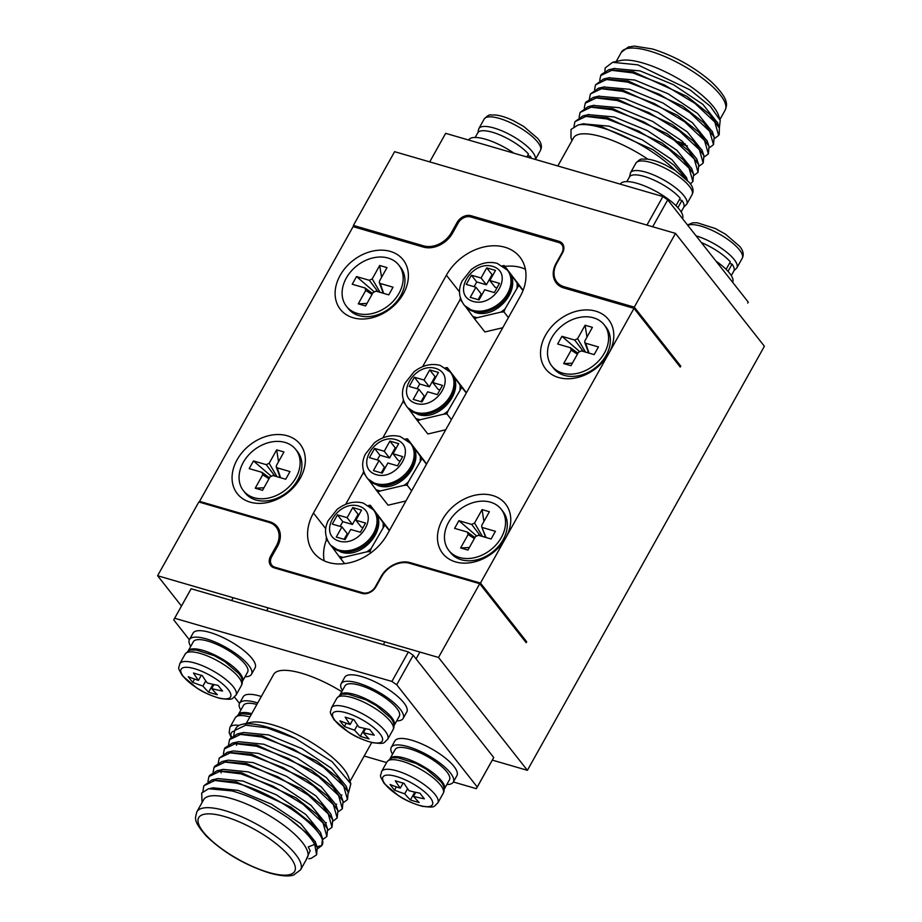 <?xml version="1.0" encoding="UTF-8"?>
<svg xmlns="http://www.w3.org/2000/svg" width="922" height="922" viewBox="0 0 922 922"><rect width="100%" height="100%" fill="white"/><g stroke="black" fill="none" stroke-linecap="round" stroke-linejoin="round"><path stroke-width="1.38" d="M327.978 541.421L327.183 540.327A30.61 23.35 141.8 0 1 327.126 539.612M327.183 540.327L326.088 538.828L326.469 537.78M368.546 505.429L370.344 505.291L371.405 506.754L369.664 506.19M370.344 505.291L389.499 530.38M338.881 556.208L343.088 557.43L340.598 558.513L331.77 546.55M340.598 558.513L344.632 563.63M371.405 506.754L384.854 524.975L371.105 548.567A30.61 23.35 141.8 0 1 366.783 551.84L343.088 557.43M371.105 548.567L369.987 551.587L366.783 551.84M369.987 551.587L370.932 552.797M384.854 524.975L389.338 530.669M383.103 522.624A30.61 23.35 141.8 0 1 383.068 527.154M461.934 301.725L461.138 300.641A30.61 23.35 141.8 0 1 461.081 299.927M461.138 300.641L460.055 299.143L460.424 298.094M502.513 265.743L504.299 265.605L505.36 267.069L503.619 266.493M504.299 265.605L523.131 290.257M472.836 316.511L477.043 317.744L474.553 318.828L465.725 306.865M474.553 318.828L484.891 331.943L502.755 327.736M505.36 267.069L518.809 285.29L505.06 308.882A30.61 23.35 141.8 0 1 500.738 312.155L477.043 317.744M505.06 308.882L503.942 311.901L500.738 312.155M503.942 311.901L508.425 317.594M518.809 285.29L522.993 290.603M517.058 282.939A30.61 23.35 141.8 0 1 517.023 287.468M404.919 403.767L404.113 402.672A30.61 23.35 141.8 0 1 404.055 401.957M404.113 402.672L403.029 401.174L403.41 400.125M445.487 367.774L447.285 367.636L448.334 369.1L446.594 368.535M447.285 367.636L466.428 392.726M415.81 418.553L420.017 419.775L417.539 420.858L408.7 408.895M417.539 420.858L427.866 433.985L445.729 429.767M448.334 369.1L461.795 387.321L448.034 410.912A30.61 23.35 141.8 0 1 443.713 414.185L420.017 419.775M448.034 410.912L446.916 413.932L443.713 414.185M446.916 413.932L451.4 419.625M461.795 387.321L466.267 393.014M460.032 384.981A30.61 23.35 141.8 0 1 459.997 389.499M365.124 474.968L364.317 473.873A30.61 23.35 141.8 0 1 364.259 473.159M364.317 473.873L363.233 472.375L363.614 471.338M405.692 438.976L407.489 438.837L408.538 440.301L406.798 439.736M407.489 438.837L426.632 463.927M376.015 489.755L380.221 490.977L377.743 492.06L368.904 480.108M377.743 492.06L388.07 505.187L405.934 500.98M408.538 440.301L421.999 458.534L408.239 482.114A30.61 23.35 141.8 0 1 403.917 485.398L380.221 490.977M408.239 482.114L407.121 485.145L403.917 485.398M407.121 485.145L411.604 490.827M421.999 458.534L426.471 464.215M420.248 456.183A30.61 23.35 141.8 0 1 420.202 460.712M188.03 651.278A31.094 9.623 29.2 0 1 188.169 650.99A31.094 9.623 29.2 0 1 211.23 653.41A31.094 9.623 29.2 0 1 239.893 673.314A31.094 9.623 29.2 0 1 242.463 681.335A31.094 9.623 29.2 0 1 242.29 681.6M242.463 681.335L247.615 672.115A31.094 9.623 -150.8 0 0 245.045 664.094A31.094 9.623 -150.8 0 0 216.382 644.19A31.094 9.623 -150.8 0 0 193.32 641.77L188.169 650.99M251.487 674.282L255.094 667.828A35.543 11.006 -150.8 0 0 242.797 649.687A35.543 11.006 -150.8 0 0 209.847 632.423A35.543 11.006 -150.8 0 0 193.044 633.149L189.436 639.603A35.543 11.006 29.2 0 1 206.24 638.877A35.543 11.006 29.2 0 1 239.19 656.141A35.543 11.006 29.2 0 1 251.487 674.282A35.543 11.006 29.2 0 1 245.01 676.76M190.716 646.414A35.543 11.006 29.2 0 1 189.436 639.603M198.46 680.378A222.064 169.36 141.8 0 1 188.272 676.713A221.326 125.68 106.2 0 0 190.462 679.583A221.326 125.68 106.2 0 0 192.71 682.349A222.064 169.36 -38.2 0 0 202.909 686.026A222.064 126.107 106.2 0 0 208.579 692.192A221.326 168.795 -38.2 0 0 217.362 694.739A222.064 126.107 -73.8 0 1 211.68 688.584A222.064 169.36 -38.2 0 0 222.559 691.039A221.326 125.68 -73.8 0 1 220.3 688.273A221.326 125.68 -73.8 0 1 218.111 685.392A222.064 169.36 141.8 0 1 207.243 682.937A222.064 126.107 -73.8 0 1 202.252 675.549A221.326 168.795 141.8 0 1 193.47 673.002A222.064 126.107 106.2 0 0 198.46 680.378L201.296 675.307M202.909 686.026L205.779 680.897M192.71 682.349L194.554 679.065M208.579 692.192L212.982 684.32M211.68 688.584L213.95 684.539M675.976 205.71L680.182 198.195A31.094 9.623 -150.8 0 0 651.497 179.029A31.094 9.623 -150.8 0 0 629.403 177.012L626.856 181.588M679.341 199.694L681.957 200.443A31.094 9.623 -150.8 0 1 683.698 207.358L681.151 211.933M677.901 207.704L681.957 200.443M682.499 218.618A35.543 11.006 -150.8 0 0 669.948 200.466A35.543 11.006 -150.8 0 0 637.183 183.351A35.543 11.006 -150.8 0 0 620.379 184.066L620.333 184.146M526.877 156.97L528.49 154.066A31.094 9.623 -150.8 0 0 499.816 134.9A31.094 9.623 -150.8 0 0 477.723 132.895L475.164 137.459M527.661 155.564L530.265 156.325A31.094 9.623 -150.8 0 1 531.475 158.307M529.493 157.731L530.265 156.325M513.992 153.213A35.543 11.006 -150.8 0 0 485.491 139.222A35.543 11.006 -150.8 0 0 468.687 139.948L468.641 140.029M726.11 269.362L730.316 261.848A31.094 9.623 -150.8 0 0 701.365 242.578M729.475 263.346L732.091 264.107A31.094 9.623 -150.8 0 1 733.831 271.022L731.284 275.586M728.034 271.368L732.091 264.107M732.633 282.27A35.543 11.006 -150.8 0 0 715.956 261.099M238.164 714.942A31.094 9.623 29.2 0 1 238.302 714.642A31.094 9.623 29.2 0 1 251.729 713.663M256.881 704.443A31.094 9.623 -150.8 0 0 243.454 705.434L238.302 714.642M261.318 696.49A35.543 11.006 -150.8 0 0 259.981 696.087A35.543 11.006 -150.8 0 0 243.178 696.813L239.57 703.267A35.543 11.006 29.2 0 1 256.374 702.541A35.543 11.006 29.2 0 1 257.711 702.944M240.849 710.078A35.543 11.006 29.2 0 1 239.57 703.267M339.711 695.395A31.094 9.623 29.2 0 1 339.849 695.107A31.094 9.623 29.2 0 1 362.922 697.528A31.094 9.623 29.2 0 1 391.585 717.431A31.094 9.623 29.2 0 1 394.143 725.453A31.094 9.623 29.2 0 1 393.971 725.729M394.143 725.453L399.295 716.233A31.094 9.623 -150.8 0 0 396.737 708.211A31.094 9.623 -150.8 0 0 368.074 688.308A31.094 9.623 -150.8 0 0 345.001 685.887L339.849 695.107M403.179 718.399L406.786 711.945A35.543 11.006 -150.8 0 0 394.478 693.805A35.543 11.006 -150.8 0 0 361.539 676.552A35.543 11.006 -150.8 0 0 344.736 677.267L341.128 683.721A35.543 11.006 29.2 0 1 357.932 683.006A35.543 11.006 29.2 0 1 390.87 700.259A35.543 11.006 29.2 0 1 403.179 718.399A35.543 11.006 29.2 0 1 396.702 720.889M342.408 690.543A35.543 11.006 29.2 0 1 341.128 683.721M350.153 724.508A222.064 169.36 141.8 0 1 339.953 720.831A221.326 125.68 106.2 0 0 342.143 723.712A221.326 125.68 106.2 0 0 344.402 726.478A222.064 169.36 -38.2 0 0 354.59 730.143A222.064 126.107 106.2 0 0 360.272 736.309A221.326 168.795 -38.2 0 0 369.042 738.868A222.064 126.107 -73.8 0 1 363.372 732.702A222.064 169.36 -38.2 0 0 374.251 735.157A221.326 125.68 -73.8 0 1 371.992 732.391A221.326 125.68 -73.8 0 1 369.803 729.509A222.064 169.36 141.8 0 1 358.923 727.055A222.064 126.107 -73.8 0 1 353.933 719.679A221.326 168.795 141.8 0 1 345.162 717.12A222.064 126.107 106.2 0 0 350.153 724.508L352.988 719.425M354.59 730.143L357.459 725.015M344.402 726.478L346.234 723.194M360.272 736.309L364.663 728.449M363.372 732.702L365.631 728.657M389.845 759.06A31.094 9.623 29.2 0 1 389.983 758.771A31.094 9.623 29.2 0 1 413.056 761.192A31.094 9.623 29.2 0 1 441.719 781.095A31.094 9.623 29.2 0 1 444.277 789.117A31.094 9.623 29.2 0 1 444.104 789.382M444.277 789.117L449.429 779.897A31.094 9.623 -150.8 0 0 446.87 771.875A31.094 9.623 -150.8 0 0 418.208 751.972A31.094 9.623 -150.8 0 0 395.135 749.551L389.983 758.771M453.313 782.063L456.92 775.609A35.543 11.006 -150.8 0 0 444.611 757.469A35.543 11.006 -150.8 0 0 411.673 740.205A35.543 11.006 -150.8 0 0 394.87 740.931L391.262 747.385A35.543 11.006 29.2 0 1 408.066 746.659A35.543 11.006 29.2 0 1 441.004 763.923A35.543 11.006 29.2 0 1 453.313 782.063A35.543 11.006 29.2 0 1 446.836 784.541M392.542 754.196A35.543 11.006 29.2 0 1 391.262 747.385M400.286 788.16A222.064 169.36 141.8 0 1 390.087 784.495A221.326 125.68 106.2 0 0 392.276 787.365A221.326 125.68 106.2 0 0 394.535 790.131A222.064 169.36 -38.2 0 0 404.723 793.807A222.064 126.107 106.2 0 0 410.405 799.973A221.326 168.795 -38.2 0 0 419.176 802.52A222.064 126.107 -73.8 0 1 413.505 796.366A222.064 169.36 -38.2 0 0 424.385 798.821A221.326 125.68 -73.8 0 1 422.126 796.055A221.326 125.68 -73.8 0 1 419.936 793.174A222.064 169.36 141.8 0 1 409.057 790.719A222.064 126.107 -73.8 0 1 404.067 783.331A221.326 168.795 141.8 0 1 395.296 780.784A222.064 126.107 106.2 0 0 400.286 788.16L403.121 783.089M404.723 793.807L407.593 788.679M394.535 790.131L396.368 786.846M410.405 799.973L414.796 792.102M413.505 796.366L415.764 792.321M339.065 541.087L338.777 541.007C317.203 534.068 337.567 499.609 358.773 506.063L359.061 506.155C380.636 513.093 360.272 547.541 339.065 541.087M473.021 301.402L472.732 301.31C451.158 294.383 471.522 259.923 492.728 266.377L493.016 266.47C514.591 273.396 494.227 307.856 473.021 301.402M415.995 403.433L415.707 403.352C394.132 396.414 414.497 361.954 435.703 368.408L435.991 368.5C457.577 375.438 437.201 409.887 415.995 403.433M376.199 474.634L375.911 474.553C354.336 467.615 374.701 433.156 395.907 439.621L396.195 439.702C417.781 446.64 397.405 481.1 376.199 474.634M234.695 730.466L235.871 728.368A66.084 20.457 29.2 0 1 242.267 724.312A66.084 20.457 29.2 0 1 267.115 727.032A66.084 20.457 29.2 0 1 295.305 738.384L266.7 727.769L245.713 725.211L234.707 730.466L233.739 735.237M675.238 170.478A66.084 20.457 -150.8 0 0 601.997 127.812A66.084 20.457 -150.8 0 0 580.238 124.643C586.058 123.986 593.457 124.793 602.412 127.086L653.053 149.744L674.051 165.199L686.602 179.41M486.009 537.503L481.676 526.739L481.872 525.148L489.375 511.722L482.068 509.601L483.923 521.46M482.46 536.466L474.565 523.028L482.068 509.601M484.407 537.03L485.087 535.832M474.565 523.028L471.672 524.411L480.339 535.843M476.305 535.705L458.891 520.688L471.672 524.411M474.911 537.595L467.385 532.075L454.604 528.364L458.891 520.688M467.385 532.075L468.134 534.53L474.369 538.563M469.356 547.53L460.631 547.956L468.134 534.53M482.621 527.591L495.402 531.314L491.115 538.99L478.334 535.267L475.441 536.65L467.938 550.077L460.631 547.956M459.548 557.499A33.319 25.413 141.8 0 1 448.83 550.457A33.319 25.413 141.8 0 1 453.301 515.582A33.319 25.413 141.8 0 1 490.458 502.179A33.319 25.413 141.8 0 1 501.176 509.221A33.319 25.413 141.8 0 1 496.704 544.095A33.319 25.413 141.8 0 1 459.548 557.499M448.83 550.457L450.604 552.716A33.319 25.413 -38.2 0 0 461.323 559.758A33.319 25.413 -38.2 0 0 498.479 546.354A33.319 25.413 -38.2 0 0 502.963 511.48L501.176 509.221M445.66 133.344L429.71 161.892L445.257 134.024A173.267 53.649 29.2 0 1 445.66 133.344L662.895 196.536A173.267 53.649 29.2 0 1 667.724 199.855L748.249 302.105A173.267 53.649 29.2 0 1 747.742 303.084L748.249 302.105M652.684 226.754L667.724 199.855M646.944 225.083L662.895 196.536M647.855 159.195A59.423 18.394 -150.8 0 0 601.57 136.733A59.423 18.394 -150.8 0 0 573.484 137.943L557.822 165.972M681.577 174.984L682.925 176.067M573.968 126.533L574.948 121.669L585.943 116.403L606.953 118.961L638.762 131.131L669.107 149.433L689.091 168.173L692.883 181.542L690.405 183.904M692.895 181.542L693.574 174.004L683.121 159.621L662.008 142.956L607.563 117.866L583.038 115.826L574.948 121.669M579.108 117.232L580.099 112.449L591.094 107.183L612.104 109.741L643.913 121.911L674.259 140.213L694.243 158.953L698.035 172.322L693.978 175.376M698.046 172.322L698.749 164.831L688.331 150.459L667.217 133.771L612.715 108.646L588.098 106.629L580.099 112.449M703.198 163.102L703.912 155.668L693.528 141.285L672.415 124.585L617.867 99.426L593.307 97.398L585.862 102.135L585.251 103.229L596.246 97.963L617.256 100.533L649.065 112.691L679.41 130.993L699.395 149.733L703.198 163.102L699.13 166.156M589.412 98.792L590.403 94.021L601.398 88.743L622.408 91.313L654.217 103.471L684.562 121.773L704.546 140.513L708.35 153.882L704.281 156.936M708.35 153.882L709.041 146.368L698.599 131.984L677.486 115.308L623.018 90.206L598.516 88.166L590.403 94.009M594.563 89.572L595.554 84.801L606.549 79.523L627.559 82.093L659.368 94.251L689.714 112.553L709.698 131.304L713.501 144.662L709.433 147.716M687.397 145.964L681.174 144.028M678.212 141.654L685.495 144.12M713.501 144.662L714.193 137.136L703.74 122.753L682.626 106.088L628.17 80.986L603.553 78.969L595.554 84.801M714.585 138.496L718.63 135.43L714.827 122.073L694.877 103.333L664.532 85.031L632.711 72.873L611.701 70.314L600.706 75.581L601.317 74.475M604.878 71.144L605.212 67.905L612.634 62.316L637.805 64.84L690.14 89.93L710.24 106.226L720.22 120.309L719.356 128.043M601.328 74.486L608.762 69.738L633.322 71.778L686.913 96.349L709.548 114.224L719.367 128.066L719.229 134.347M580.238 124.643L577.979 125.023L571.052 129.403L570.937 137.539L571.986 140.628M583.153 123.848L609.165 126.176L642.553 139.994L671.896 159.621L686.441 177.416L687.386 180.228M588.294 114.651L614.259 116.956L647.578 130.717L676.921 150.298L691.731 168.634M593.365 105.442L619.307 107.69L652.707 121.474L682.119 141.112L696.755 158.941L697.309 161.65M584.26 108.012L585.251 103.229M599.726 80.352L600.706 75.581M598.562 96.199L624.551 98.493L657.962 112.311L687.339 131.95L702.115 150.413M603.795 86.991L629.761 89.307L663.091 103.091L692.41 122.672L707.22 141.112M608.82 77.794L634.751 80.03L668.127 93.79L697.528 113.418L712.406 131.915M614.029 68.539L640.099 70.89L673.486 84.72L702.864 104.359L717.593 122.845M612.634 62.304L620.448 60.541A59.423 18.394 29.2 0 1 642.795 62.984A59.423 18.394 29.2 0 1 718.538 115.354L720.22 120.309M341.762 691.684A59.423 18.394 -150.8 0 0 301.725 673.267A59.423 18.394 -150.8 0 0 273.627 674.466L246.278 723.401M191.142 588.743L174.661 618.247A173.267 53.649 -150.8 0 0 174.258 618.927L190.739 589.435A173.267 53.649 -150.8 0 1 191.142 588.743L408.377 651.935A173.267 53.649 -150.8 0 1 413.206 655.254L493.731 757.515A173.267 53.649 -150.8 0 1 493.224 758.483L476.743 787.987A173.267 53.649 -150.8 0 1 476.34 788.667L453.359 781.983M386.595 762.563L364.178 756.04M476.743 787.987A173.267 53.649 -150.8 0 0 477.239 787.008L396.714 684.758A173.267 53.649 -150.8 0 0 391.896 681.439L174.661 618.247M174.258 618.927A173.267 53.649 -150.8 0 0 173.751 619.907L189.367 639.73M239.501 703.394L234.488 697.032M493.731 757.515L477.239 787.008M413.206 655.254L396.714 684.758M408.377 651.935L391.896 681.439M242.267 724.312L250.53 722.445A59.423 18.394 29.2 0 1 272.866 724.888A59.423 18.394 29.2 0 1 348.608 777.258L350.844 783.815L348.458 792.943M347.49 799.558L348.182 792.021L337.717 777.638L316.603 760.973L262.159 735.883L237.553 733.866L230.166 738.591L229.543 739.686L240.538 734.419L261.548 736.978L293.357 749.148L323.703 767.45L343.687 786.189L347.49 799.558L343.422 802.613M228.564 744.469L229.543 739.686M342.339 808.778L343.042 801.276L332.612 786.892L311.486 770.216L257.007 745.103L232.528 743.051L225.014 747.811L224.392 748.906L235.387 743.639L256.397 746.198L288.206 758.368L318.551 776.67L338.535 795.409L342.339 808.778L338.27 811.833M223.412 753.689L224.392 748.906M218.26 762.909L219.24 758.126L230.235 752.859L251.245 755.418L283.054 767.588L313.399 785.89L333.384 804.629L337.187 817.998L333.119 821.053M337.187 817.998L337.913 810.553L327.517 796.17L306.404 779.482L251.856 754.323L227.273 752.294L219.24 758.126M332.035 827.218L332.738 819.716L322.297 805.332L301.183 788.656L246.704 763.543L222.087 761.526L214.711 766.251L214.088 767.346L225.083 762.079L246.093 764.638L277.902 776.808L308.248 795.11L328.232 813.849L332.035 827.218L327.967 830.261M213.109 772.129L214.088 767.346M326.884 836.438L327.575 828.901L317.122 814.518L296.008 797.853L241.552 772.763L217.039 770.723L209.548 775.471L208.937 776.566L219.932 771.299L240.942 773.858L272.751 786.028L303.096 804.318L323.08 823.069L326.884 836.427L322.815 839.481M207.957 781.36L208.937 776.566M288.482 818.16L307.752 833.891L317.272 847.376L316.615 854.809L314.713 844.391A66.084 20.457 -150.8 0 0 288.482 818.16C269.743 805.344 250.922 796.262 232.021 790.915L208.568 788.736L201.699 793.024L202.056 802.532M322.458 838.213L321.824 845.474C330.825 833.5 276.393 792.632 235.79 783.078L214.872 780.508L203.831 785.774L211.864 779.943L236.401 781.983L290.949 807.142L312.074 823.842L322.458 838.213L320.441 832.336L305.873 814.529L276.519 794.902L243.108 781.084L217.915 778.571L211.864 779.943M203.831 785.774L202.886 791.479M308.835 858.831L311.359 858.255L316.615 854.809M295.305 738.384L332.093 761.676L350.844 783.815M348.182 792.021L346.176 786.143L331.494 768.314L302.093 748.71L268.728 734.949L243.615 732.506L237.553 733.877M343.019 801.276L341.013 795.386L326.411 777.603L297.091 758.011L263.761 744.227L238.591 741.703L232.528 743.074M337.901 810.553L335.896 804.676L321.305 786.858L291.928 767.208L258.506 753.401L233.324 750.923L227.273 752.294M321.732 845.647L317.641 848.701M332.738 819.716L330.733 813.838L316.073 796.009L286.673 776.382L253.273 762.609L228.149 760.154L222.087 761.537M327.552 828.913L325.547 823.023L310.91 805.229L281.59 785.648L248.26 771.875L223.112 769.363L217.05 770.734M305.827 860.445L310.138 850.752L308.282 846.892L314.713 844.391M315.312 841.821L300.71 823.761L271.425 804.145L238.118 790.385L212.959 787.803L209.974 788.483M300.595 869.803L307.303 857.817A59.423 18.394 -150.8 0 0 286.73 827.483A59.423 18.394 -150.8 0 0 231.653 798.636A59.423 18.394 -150.8 0 0 203.555 799.847L196.859 811.821C195.625 818.044 192.018 819.9 206.551 836.289C223.988 852.827 244.975 865.067 269.489 873.019C285.693 877.41 291.629 875.716 293.622 875.024L300.595 869.803A59.423 18.394 -150.8 0 0 280.023 839.469A59.423 18.394 -150.8 0 0 224.956 810.622A59.423 18.394 -150.8 0 0 196.859 811.821M382.204 473.159L373.422 470.6L379.092 460.458L369.434 457.646L374.586 448.438L384.243 451.238L389.914 441.096L398.684 443.655L393.026 453.797L402.672 456.609L397.52 465.817L387.874 463.017L382.204 473.159M381.27 472.882L384.428 467.235L379.092 460.458M377.282 459.928L379.922 455.203L374.586 448.438M379.922 455.203L389.58 458.015L395.238 447.873L389.914 441.096M384.243 451.238L389.58 458.015M395.238 447.873L396.183 448.15M393.026 453.797L398.35 460.562L400.171 461.092M421.999 401.946L413.217 399.399L418.888 389.257L409.23 386.445L414.381 377.225L424.039 380.037L429.71 369.895L438.48 372.453L432.821 382.584L442.468 385.396L437.316 394.616L427.67 391.804L421.999 401.946M421.066 401.681L424.224 396.022L418.888 389.257M417.078 388.727L419.717 384.001L414.381 377.225M419.717 384.001L429.375 386.814L435.034 376.672L429.71 369.895M424.039 380.037L429.375 386.814M435.034 376.672L435.979 376.937M432.821 382.584L438.146 389.361L439.967 389.891M479.025 299.915L470.243 297.368L475.913 287.226L466.255 284.414L471.407 275.194L481.065 278.006L486.735 267.864L495.506 270.411L489.836 280.553L499.493 283.365L494.342 292.585L484.684 289.773L479.025 299.915M478.092 299.638L481.249 293.991L475.913 287.226M474.092 286.696L476.743 281.971L471.407 275.194M476.743 281.971L486.401 284.771L492.06 274.641L486.735 267.864M481.065 278.006L486.401 284.771M492.06 274.641L492.993 274.906M489.836 280.553L495.172 287.33L496.981 287.86M345.07 539.601L336.288 537.053L341.958 526.911L332.3 524.099L337.452 514.879L347.11 517.691L352.769 507.549L361.551 510.108L355.88 520.239L365.538 523.051L360.387 532.271L350.729 529.458L345.07 539.601M344.125 539.335L347.283 533.677L341.958 526.911M340.137 526.381L342.788 521.656L337.452 514.879M342.788 521.656L352.435 524.457L358.105 514.326L352.769 507.549M347.11 517.691L352.435 524.457M358.105 514.326L359.038 514.591M355.88 520.239L361.217 527.015L363.026 527.545M504.933 266.4A46.642 35.578 141.8 0 1 525.39 269.212M520.112 296.665A46.642 35.578 -38.2 0 0 519.893 257.077A46.642 35.578 -38.2 0 0 446.386 275.217L313.457 513.058A46.642 35.578 -38.2 0 0 313.676 552.647A46.642 35.578 -38.2 0 0 387.194 534.506L520.112 296.665M345.692 504.311L363.406 472.617M382.837 437.869L403.202 401.416M422.633 366.668L460.228 299.385M324.187 560.83A46.642 35.578 141.8 0 1 326.561 539.474M390.294 251.395A39.98 30.495 -38.2 0 0 340.149 275.401A39.98 30.495 -38.2 0 0 353.195 317.779A39.98 30.495 -38.2 0 0 403.352 293.784A39.98 30.495 -38.2 0 0 390.294 251.395M346.465 306.335L348.239 308.593A33.319 25.413 -38.2 0 0 358.958 315.635A33.319 25.413 -38.2 0 0 396.114 302.232A33.319 25.413 -38.2 0 0 400.586 267.357L398.811 265.098A33.319 25.413 141.8 0 1 394.339 299.973A33.319 25.413 141.8 0 1 357.183 313.376A33.319 25.413 141.8 0 1 346.465 306.335A33.319 25.413 141.8 0 1 350.936 271.46A33.319 25.413 141.8 0 1 388.093 258.056A33.319 25.413 141.8 0 1 398.811 265.098M287.249 435.772A39.98 30.495 -38.2 0 0 237.104 459.767A39.98 30.495 -38.2 0 0 250.162 502.144A39.98 30.495 -38.2 0 0 300.307 478.149A39.98 30.495 -38.2 0 0 287.249 435.772M243.42 490.7L245.194 492.959A33.319 25.413 -38.2 0 0 255.913 500.001A33.319 25.413 -38.2 0 0 293.069 486.597A33.319 25.413 -38.2 0 0 297.552 451.734L295.766 449.475A33.319 25.413 141.8 0 1 291.294 484.35A33.319 25.413 141.8 0 1 254.138 497.742A33.319 25.413 141.8 0 1 243.42 490.7A33.319 25.413 141.8 0 1 247.891 455.837A33.319 25.413 141.8 0 1 285.048 442.433A33.319 25.413 141.8 0 1 295.766 449.475M595.704 311.152A39.98 30.495 -38.2 0 0 545.559 335.147A39.98 30.495 -38.2 0 0 558.605 377.524A39.98 30.495 -38.2 0 0 608.762 353.529A39.98 30.495 -38.2 0 0 595.704 311.152M551.875 366.08L553.649 368.339A33.319 25.413 -38.2 0 0 564.368 375.381A33.319 25.413 -38.2 0 0 601.524 361.977A33.319 25.413 -38.2 0 0 605.996 327.103L604.221 324.844A33.319 25.413 141.8 0 1 599.749 359.718A33.319 25.413 141.8 0 1 562.593 373.122A33.319 25.413 141.8 0 1 551.875 366.08A33.319 25.413 141.8 0 1 556.346 331.205A33.319 25.413 141.8 0 1 593.503 317.813A33.319 25.413 141.8 0 1 604.221 324.844M480.466 583.073L410.244 562.651A23.327 17.783 -38.2 0 0 380.993 576.642L375.323 586.784A9.992 7.618 141.8 0 1 362.784 592.788L275.01 567.249A9.992 7.618 141.8 0 1 271.783 565.14A9.992 7.618 141.8 0 1 271.736 556.658L277.407 546.515A23.327 17.783 -38.2 0 0 277.303 526.727A23.327 17.783 -38.2 0 0 269.789 521.794L199.567 501.372L353.103 226.651L423.325 247.073A23.327 17.783 -38.2 0 0 452.587 233.082L458.246 222.94A9.992 7.618 141.8 0 1 470.785 216.935L558.571 242.474A9.992 7.618 141.8 0 1 561.786 244.584A9.992 7.618 141.8 0 1 561.832 253.066L556.162 263.208A23.327 17.783 -38.2 0 0 556.277 282.996A23.327 17.783 -38.2 0 0 563.78 287.929L634.002 308.351L505.717 537.906A39.98 30.495 -38.2 0 0 492.659 495.517A39.98 30.495 -38.2 0 0 442.514 519.512A39.98 30.495 -38.2 0 0 455.56 561.901A39.98 30.495 -38.2 0 0 505.717 537.906L480.466 583.073L526.692 641.77L525.079 641.297M200.431 502.467L199.567 501.372M457.969 223.435L457.139 222.386A11.11 8.471 -38.2 0 1 471.073 215.725L558.847 241.253A11.11 8.471 -38.2 0 1 562.42 243.604A11.11 8.471 -38.2 0 1 562.478 253.031L556.807 263.173A22.209 16.942 141.8 0 0 556.911 282.017A22.209 16.942 141.8 0 0 564.068 286.719L634.29 307.141L680.747 366.126L680.229 367.048L634.002 308.351M457.139 222.386L451.469 232.528A22.209 16.942 141.8 0 1 423.613 245.863L353.391 225.429L354.716 227.123M353.391 225.429L394.604 151.681L675.503 233.393L764.396 346.257L527.396 770.319L438.503 657.455L157.604 575.743L181.461 606.031M157.604 575.743L198.818 501.994L269.051 522.417A22.209 16.942 141.8 0 1 276.197 527.119A22.209 16.942 141.8 0 1 276.3 545.962L270.63 556.104A11.11 8.471 -38.2 0 0 270.688 565.532A11.11 8.471 -38.2 0 0 274.26 567.883L362.035 593.411A11.11 8.471 -38.2 0 0 375.969 586.749L381.639 576.607A22.209 16.942 141.8 0 1 409.495 563.273L479.728 583.707L526.174 642.692L526.692 641.77M438.503 657.455L479.728 583.707M492.313 760.12L527.396 770.319M634.29 307.141L675.503 233.393M680.747 366.126L679.134 365.654M278.997 477.285L279.677 476.075M280.599 477.746L277.211 467.846L289.992 471.568L285.705 479.233L272.924 475.522L270.031 476.905L262.528 490.331L255.221 488.199L262.724 474.784L268.97 478.818M277.211 467.846L276.266 466.993L276.462 465.403L283.964 451.976L276.658 449.855L278.525 461.715M277.049 476.72L269.155 463.27L276.658 449.855M269.155 463.27L266.262 464.665L274.929 476.098M270.907 475.948L253.481 460.942L266.262 464.665M269.501 477.85L261.975 472.329L249.194 468.618L253.481 460.942M261.975 472.329L262.724 474.784M263.957 487.784L255.221 488.199M382.042 292.908L382.722 291.709M383.644 293.38L380.256 283.48L393.037 287.191L388.75 294.867L375.969 291.145L373.076 292.528L365.573 305.954L358.266 303.834L365.769 290.407L372.004 294.441M380.256 283.48L379.311 282.616L379.507 281.026L387.01 267.599L379.703 265.478L381.558 277.338M380.095 292.343L372.2 278.905L379.703 265.478M372.2 278.905L369.307 280.288L377.974 291.721M373.94 291.583L356.526 276.565L369.307 280.288M372.546 293.473L365.02 287.964L352.239 284.241L356.526 276.565M365.02 287.964L365.769 290.407M366.991 303.407L358.266 303.834M587.452 352.653L588.132 351.455M589.054 353.126L585.666 343.226L598.447 346.937L594.16 354.613L581.379 350.89L578.486 352.273L570.983 365.7L563.676 363.579L571.179 350.153L577.414 354.186M585.666 343.226L584.721 342.362L584.917 340.771L592.42 327.356L585.113 325.224L586.968 337.083M585.505 352.089L577.61 338.651L585.113 325.224M577.61 338.651L574.717 340.034L583.384 351.478M579.35 351.328L561.936 336.323L574.717 340.034M577.956 353.23L570.43 347.709L557.649 343.987L561.936 336.323M570.43 347.709L571.179 350.153M572.401 363.153L563.676 363.579M241.368 685.565A32.212 9.969 -150.8 0 0 238.706 677.255A32.212 9.969 -150.8 0 0 209.029 656.637A32.212 9.969 -150.8 0 0 185.138 654.136C188.284 650.817 190.52 649.457 191.834 650.068L196.34 650.033L214.284 655.703L224.645 661.489L238.694 673.486C242.382 677.82 243.281 681.842 241.368 685.565L236.009 695.142A32.212 9.969 29.2 0 0 233.347 686.832A32.212 9.969 29.2 0 0 203.67 666.226A32.212 9.969 29.2 0 0 179.778 663.725C178.856 669.257 176.897 666.087 182.464 675.803L196.536 687.812C202.852 692.168 210.827 695.741 220.439 698.507C234.303 700.144 231.307 699.072 236.009 695.142M183.455 676.575A28.328 8.771 29.2 0 1 194.519 668.692A28.328 8.771 29.2 0 1 228.241 689.61A28.328 8.771 -150.8 0 1 217.189 697.493A28.328 8.771 -150.8 0 1 183.455 676.575M635.857 163.206C638.946 159.909 641.193 158.549 642.588 159.126L647.071 159.103C652.257 159.667 658.296 161.581 665.211 164.877L675.4 170.57L689.402 182.544C693.102 186.843 693.989 190.877 692.088 194.623A32.212 9.969 -150.8 0 0 689.426 186.325A32.212 9.969 -150.8 0 0 659.749 165.706A32.212 9.969 -150.8 0 0 635.857 163.206L630.498 172.783A32.212 9.969 29.2 0 1 654.389 175.295A32.212 9.969 29.2 0 1 684.066 195.902A32.212 9.969 29.2 0 1 686.729 204.211L683.836 207.07M484.165 119.076C487.265 115.78 489.501 114.432 490.896 115.008L495.379 114.985C500.565 115.538 506.616 117.463 513.519 120.747L523.708 126.452L537.722 138.427C541.41 142.726 542.309 146.748 540.396 150.505A32.212 9.969 -150.8 0 0 537.745 142.195A32.212 9.969 -150.8 0 0 508.057 121.589A32.212 9.969 -150.8 0 0 484.165 119.076L478.806 128.665A32.212 9.969 29.2 0 1 502.697 131.178A32.212 9.969 29.2 0 1 532.386 151.784A32.212 9.969 29.2 0 1 535.325 159.425M696.075 235.859A32.212 9.969 29.2 0 1 734.2 259.566A32.212 9.969 29.2 0 1 736.862 267.876L733.97 270.734M687.512 224.98L692.722 222.79L697.205 222.767L715.345 228.529L725.533 234.234L739.536 246.209C743.236 250.507 744.123 254.53 742.222 258.287A32.212 9.969 -150.8 0 0 739.559 249.977A32.212 9.969 -150.8 0 0 713.063 230.811A32.212 9.969 -150.8 0 0 687.777 225.314M249.874 716.959A32.212 9.969 -150.8 0 0 235.271 717.789L238.164 714.93L241.967 713.72L251.245 714.527M231.48 736.862A28.328 8.771 29.2 0 1 234.395 731.111M231.065 737.3L229.14 732.61L229.912 727.377A32.212 9.969 29.2 0 1 239.155 725.395M393.06 729.682A32.212 9.969 -150.8 0 0 390.398 721.373A32.212 9.969 -150.8 0 0 360.709 700.766A32.212 9.969 -150.8 0 0 336.818 698.254C339.976 694.934 342.2 693.574 343.526 694.185L348.02 694.151L365.965 699.821L376.326 705.607L390.375 717.604C394.074 721.938 394.962 725.96 393.06 729.682L387.701 739.271A32.212 9.969 29.2 0 0 385.039 730.962A32.212 9.969 29.2 0 0 355.35 710.343A32.212 9.969 29.2 0 0 331.471 707.842C330.537 713.374 328.589 710.205 334.144 719.921L348.216 731.93C354.544 736.286 362.507 739.859 372.131 742.625C385.995 744.273 382.999 743.19 387.701 739.271M335.147 720.693A28.328 8.771 29.2 0 1 346.199 712.81A28.328 8.771 29.2 0 1 379.933 733.728A28.328 8.771 -150.8 0 1 368.881 741.611A28.328 8.771 -150.8 0 1 335.147 720.693M443.194 793.346A32.212 9.969 -150.8 0 0 440.532 785.037A32.212 9.969 -150.8 0 0 410.843 764.419A32.212 9.969 -150.8 0 0 386.952 761.918C390.11 758.599 392.334 757.239 393.659 757.838L398.154 757.815L416.099 763.485L426.46 769.271L440.509 781.268C444.208 785.602 445.096 789.624 443.194 793.346L437.835 802.924A32.212 9.969 29.2 0 0 435.172 794.614A32.212 9.969 29.2 0 0 405.484 774.007A32.212 9.969 29.2 0 0 381.604 771.507C380.671 777.039 378.723 773.869 384.278 783.585L398.35 795.594C404.677 799.95 412.641 803.511 422.264 806.289C436.129 807.926 433.133 806.854 437.835 802.924M385.281 784.357A28.328 8.771 29.2 0 1 396.333 776.474A28.328 8.771 29.2 0 1 430.067 797.38A28.328 8.771 -150.8 0 1 419.014 805.263A28.328 8.771 -150.8 0 1 385.281 784.357M339.284 551.045A27.764 21.171 -38.2 0 0 339.596 551.137A27.764 21.171 -38.2 0 0 370.563 539.969A27.764 21.171 -38.2 0 0 374.286 510.915C389.522 527.038 362.922 560.011 340.829 552.001L330.664 545.271A27.764 21.171 -38.2 0 0 339.284 551.045M329.776 544.141C323.184 534.115 325.639 526.174 328.128 520.723L337.141 509.37C345.623 502.893 354.325 500.784 363.233 503.043L373.398 509.785A27.764 21.171 141.8 0 1 369.664 538.84A27.764 21.171 141.8 0 1 338.708 550.008A27.764 21.171 141.8 0 1 338.259 549.869A27.764 21.171 141.8 0 1 329.776 544.141L330.664 545.271M473.24 311.359A27.764 21.171 -38.2 0 0 473.551 311.452A27.764 21.171 -38.2 0 0 504.518 300.284A27.764 21.171 -38.2 0 0 508.241 271.229C523.477 287.353 496.877 320.326 474.784 312.316L464.619 305.585A27.764 21.171 -38.2 0 0 473.24 311.359M463.731 304.456C457.139 294.429 459.605 286.488 462.083 281.037L471.096 269.685C479.59 263.208 488.28 261.099 497.189 263.358L507.354 270.1A27.764 21.171 141.8 0 1 503.631 299.154A27.764 21.171 141.8 0 1 472.663 310.322A27.764 21.171 141.8 0 1 472.214 310.184A27.764 21.171 141.8 0 1 463.731 304.456L464.619 305.585M416.225 413.39A27.764 21.171 -38.2 0 0 416.525 413.482A27.764 21.171 -38.2 0 0 447.493 402.315A27.764 21.171 -38.2 0 0 451.215 373.26C466.451 389.384 439.863 422.357 417.758 414.347L407.593 407.616A27.764 21.171 -38.2 0 0 416.225 413.39M406.706 406.487C400.125 396.46 402.58 388.519 405.069 383.068L414.07 371.727C422.564 365.239 431.254 363.13 440.163 365.389L450.328 372.131A27.764 21.171 141.8 0 1 446.605 401.185A27.764 21.171 141.8 0 1 415.638 412.353A27.764 21.171 141.8 0 1 415.188 412.215A27.764 21.171 141.8 0 1 406.706 406.487L407.593 407.616M376.43 484.603A27.764 21.171 -38.2 0 0 376.729 484.684A27.764 21.171 -38.2 0 0 407.697 473.516A27.764 21.171 -38.2 0 0 411.431 444.462C426.656 460.585 400.067 493.558 377.962 485.56L367.797 478.818A27.764 21.171 -38.2 0 0 376.43 484.603M366.91 477.688C360.329 467.661 362.784 459.732 365.273 454.281L374.274 442.929C382.768 436.452 391.47 434.343 400.378 436.602L410.532 443.332A27.764 21.171 141.8 0 1 406.809 472.387A27.764 21.171 141.8 0 1 375.842 483.566A27.764 21.171 141.8 0 1 375.392 483.428A27.764 21.171 141.8 0 1 366.91 477.688L367.797 478.818M616.207 61.497L621.405 52.208A59.423 18.394 29.2 0 1 649.491 50.998A59.423 18.394 29.2 0 1 704.569 79.845A59.423 18.394 29.2 0 1 725.141 110.179L719.944 119.48M321.824 845.474L317.018 846.707M224.668 816.569A54.974 17.022 -150.8 0 0 203.22 831.863A54.974 17.022 -150.8 0 0 268.671 872.443A54.974 17.022 -150.8 0 0 290.119 857.137A54.974 17.022 -150.8 0 0 224.668 816.569M459.536 291.928L446.386 275.217M313.457 513.058L325.766 528.698M270.768 523.028L269.789 521.794M363.51 593.699L362.784 592.788M275.01 567.249L275.862 568.344M410.244 562.651L411.108 563.745M451.469 232.528L452.299 233.577M424.858 247.453L423.613 245.863M277.13 547.023L276.3 545.962M270.63 556.104L271.471 557.176M560.553 243.42L558.847 241.253M471.073 215.725L472.398 217.408M564.068 286.719L565.393 288.402M266.654 610.71L268.221 607.921M231.641 600.522L233.197 597.733M179.778 663.725L185.138 654.136M630.498 172.783L629.576 176.747M692.088 194.623L686.729 204.211M478.806 128.665L477.896 132.618M540.396 150.505L535.405 159.448M742.222 258.287L736.862 267.876M229.912 727.377L235.271 717.789M416.076 658.896L419.902 652.038M383.322 644.651L384.889 641.85M331.471 707.842L336.818 698.254M381.604 771.507L386.952 761.918M481.676 526.739L485.675 537.399M718.653 135.442L719.252 134.358M577.979 125.023L583.96 123.663M589.123 114.466L583.038 115.849M691.546 168.104L693.563 174.004M594.171 105.258L588.098 106.641M696.744 158.941L698.749 164.831M703.912 155.668L701.896 149.767M593.307 97.398L599.369 96.026M604.602 86.806L598.528 88.178M707.013 140.467L709.018 146.379M609.638 77.609L603.553 78.981M712.187 131.247L714.193 137.136M719.367 128.066L717.374 122.188M608.762 69.738L614.824 68.366M621.405 52.208L628.401 46.987L634.428 46.1L652.511 48.993C673.924 55.769 693.321 66.499 710.689 81.217C730.431 100.002 726.755 105.523 725.141 110.179M236.332 744.469L236.608 745.264M341.866 794.983L341.186 795.144M336.023 804.341L336.68 804.191M220.865 772.117L221.142 772.913M326.376 822.643L325.685 822.804M316.753 846.062L315.197 841.475M371.727 742.533L350.014 781.383M410.532 443.332L411.431 444.462M450.328 372.131L451.215 373.26M507.354 270.1L508.241 271.229M373.398 509.785L374.286 510.915M273.846 567.745L271.783 565.14M561.786 244.584L563.838 247.188M276.197 527.119L279.781 531.671M556.911 282.017L560.507 286.569M276.266 466.993L280.265 477.654M379.311 282.616L383.31 293.277M584.721 342.362L588.72 353.022"/></g></svg>
